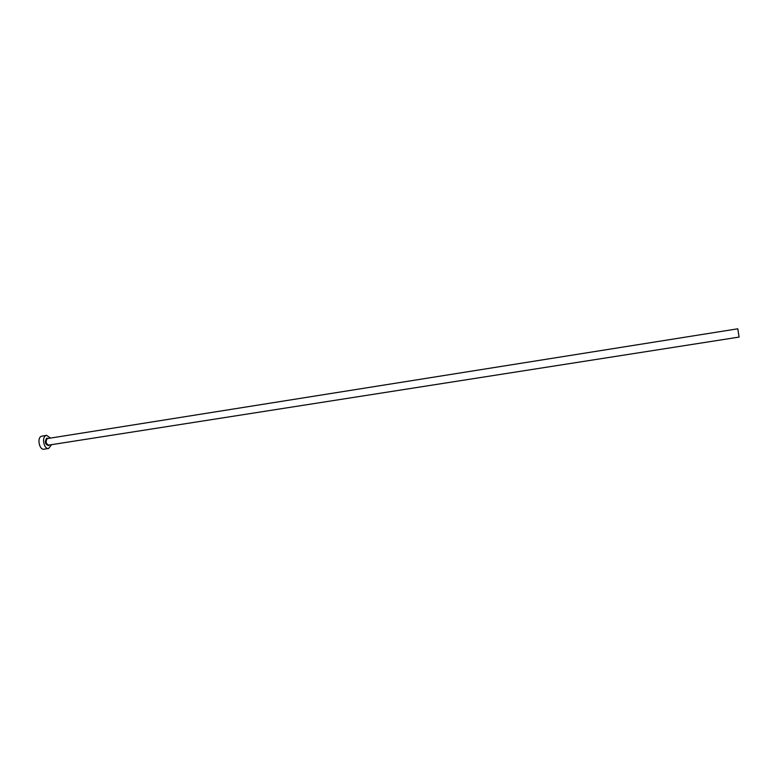 <?xml version="1.0" encoding="UTF-8"?>
<svg xmlns="http://www.w3.org/2000/svg" width="778" height="778" viewBox="0 0 778 778"><rect width="100%" height="100%" fill="white"/><g stroke="black" fill="none" stroke-linecap="round" stroke-linejoin="round"><path stroke-width="1.17" d="M738.876 335.658L738.011 330.183L738.876 335.658M737.787 328.87L739.1 337.078L737.787 328.87M50.541 438.082L46.573 435.34L45.921 435.544C41.419 437.246 44.015 449.567 48.644 448.478L51.581 444.656M46.573 435.34L41.312 436.283C36.79 437.985 39.396 450.287 44.045 449.198L48.644 448.478M49.345 445.006L48.644 445.609C45.163 444.471 44.502 442.001 46.631 438.199L48.304 438.432M47.759 438.52L47.244 438.656C45.416 441.515 45.873 443.664 48.615 445.123L48.79 445.094M739.1 337.078L48.615 445.123M737.797 328.802L47.575 438.549"/></g></svg>
